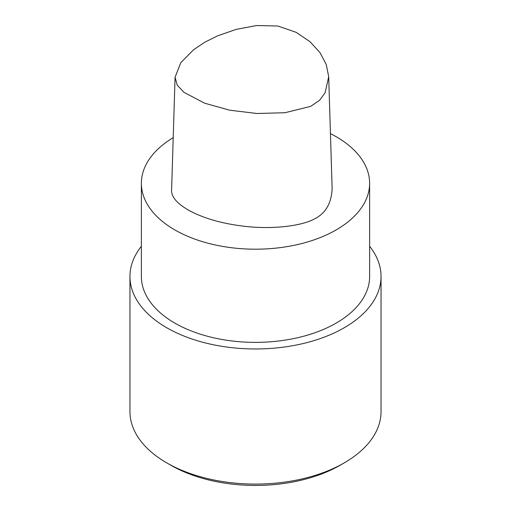 <?xml version="1.0" encoding="UTF-8"?>
<svg xmlns="http://www.w3.org/2000/svg" width="511" height="511" viewBox="0 0 511 511"><rect width="100%" height="100%" fill="white"/><g stroke="black" fill="none" stroke-linecap="round" stroke-linejoin="round"><path stroke-width="0.77" d="M166.727 462.857L170.763 465.182A119.836 69.183 0 0 0 340.237 465.182L344.273 462.857A125.54 72.479 180 0 1 166.727 462.857A125.54 72.479 180 0 1 129.96 411.604L129.96 276.483A125.54 72.479 0 0 0 166.727 327.736A125.54 72.479 0 0 0 303.54 343.449A125.54 72.479 0 0 0 381.04 276.483A125.54 72.479 0 0 0 369.625 246.289M330.445 133.607A114.125 65.893 180 0 1 369.625 183.302L369.625 276.483A114.125 65.893 180 0 1 299.178 337.362A114.125 65.893 180 0 1 174.8 323.08A114.125 65.893 180 0 1 141.375 276.483L141.375 183.302A114.125 65.893 180 0 1 173.216 137.644M141.375 246.289A125.54 72.479 0 0 0 129.96 276.483M369.625 183.302A114.125 65.893 180 0 1 299.178 244.175A114.125 65.893 180 0 1 174.8 229.893A114.125 65.893 180 0 1 141.375 183.302M381.04 276.483L381.04 411.604A125.54 72.479 180 0 1 344.273 462.857M175.075 77.25L171.632 189.038C170.674 197.074 177.866 204.924 193.215 212.602C208.718 220.037 227.708 224.789 250.192 226.865C277.76 229.235 303.425 225.095 314.374 218.983C325.584 213.445 331.505 203.282 332.131 188.495L328.694 76.707L325.13 92.715L319.662 100.22L310.662 106.384L284.991 112.72L257.052 113.493L229.675 110.204L204.617 103.196L183.96 92.338L177.247 85.196L175.075 77.25L180.824 62.642L193.656 49.688L204.809 42.209L217.763 35.776L236.191 29.376L256.541 25.55L277.805 26.004L296.163 32.327L310.056 41.736L320.027 52.671L326.229 64.463L328.694 76.707"/></g></svg>
